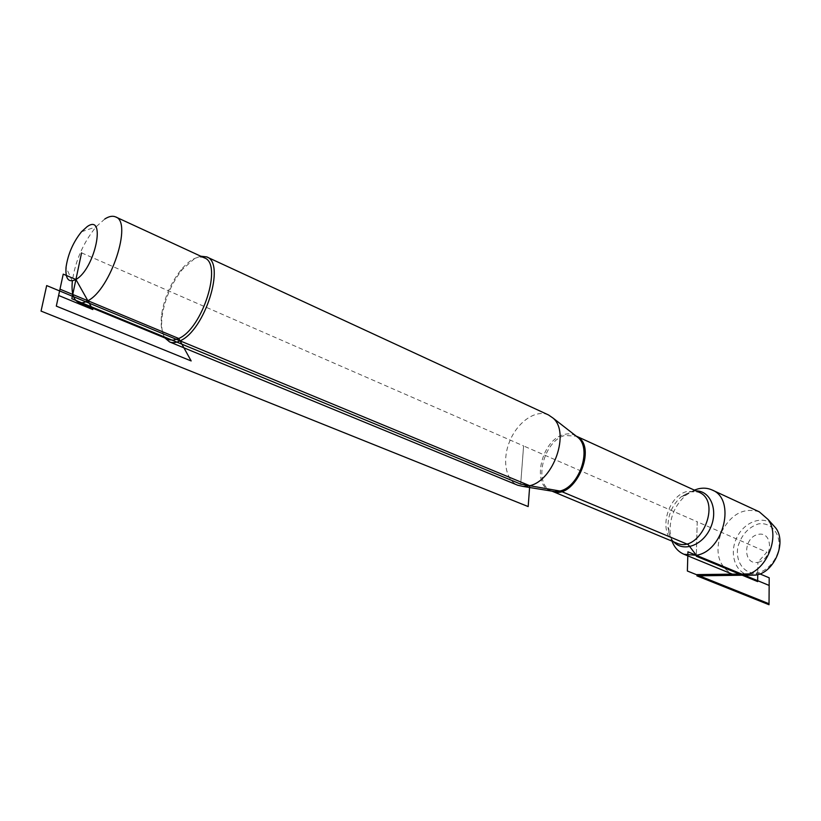 <?xml version="1.0" encoding="UTF-8"?>
<svg xmlns="http://www.w3.org/2000/svg" width="821" height="821" viewBox="0 0 821 821"><rect width="100%" height="100%" fill="white"/><g stroke="black" fill="none" stroke-linecap="round" stroke-linejoin="round"><path stroke-width="0.62" stroke-dasharray="4.11 3.08" d="M548.479 414.944C536.216 409.207 518.277 421.296 510.18 440.128C501.898 458.867 505.254 480.213 517.815 485.262M672.009 541.152L670.059 531.782C669.762 517.097 675.088 504.874 686.058 495.094L694.309 490.106M165.031 338.047C161.85 332.977 160.916 325.434 162.24 315.408C165.011 298.464 171.671 283.194 182.211 269.616L194.741 258.42L200.755 256.203M104.811 218.981L96.067 226.842C83.167 242.831 75.265 260.975 72.33 281.275L66.039 267.236M204.316 257.845C197.594 255.413 189.784 259.487 180.866 270.078C170.737 283.132 164.333 297.818 161.665 314.115C159.982 327.836 162.332 336.312 168.695 339.555M759.271 511.811C743.703 507.245 731.049 514.079 721.31 532.336C714.568 551.886 718.17 565.802 732.127 574.074M81.566 252.868L523.593 445.936L520.688 484.113L523.593 445.936L697.214 521.766L696.321 555.283L697.214 521.766L766.824 552.174L757.865 562.344C773.238 559.46 773.372 530.941 758.132 534.399C743.087 537.406 742.666 565.371 757.865 562.344L757.742 574.628M759.907 573.91L757.752 573.007C767.502 570.421 775.835 561.164 778.729 549.618C781.284 533.937 771.196 521.633 758.235 523.962C748.075 527.472 741.271 535.169 737.822 547.053C735.195 562.252 744.647 574.885 757.752 573.007L755.997 575.028M772.212 524.065C761.426 514.952 743.077 522.72 736.242 538.781C729.069 554.698 735.801 573.458 749.799 575.213M748.855 573.93L756.008 573.838L757.762 571.816M575.89 435.879C572.268 433.693 568.163 433.283 563.586 434.637C540.988 440.179 530.961 486.679 551.712 491.122M552.369 491.286L551.671 491.02C532.726 484.513 543.42 440.723 564.981 435.438L576.414 436.228M686.058 495.094L681.348 496.664L690.143 491.748L698.722 492.118L687.865 491.286C666.262 495.412 657.118 536.246 676.525 543.03C672.132 541.901 669.3 536.636 668.017 527.246C667.781 515.013 672.225 504.823 681.348 496.664L691.344 491.492L696.095 490.917M673.815 541.901C670.388 538.166 668.448 533.27 668.017 527.246L670.059 531.782M81.505 231.758L96.067 226.842M161.665 314.115L162.24 315.408M180.866 270.078L182.211 269.616"/><path stroke-width="1.23" d="M169.598 341.936L517.815 485.262L523.213 486.463L529.719 485.704C553.703 480.644 570.267 432.236 553.026 418.074L548.479 414.944L206.676 256.891C226.124 262.782 204.911 330.627 180.056 340.838C176.063 342.768 172.574 343.137 169.598 341.936L165.031 338.047M694.309 490.106L698.096 488.864C703.094 487.653 707.753 488.023 712.084 489.973C736.263 498.932 723.896 551.291 696.321 555.283L684.037 554.298C678.464 551.907 674.452 547.525 672.009 541.152M200.755 256.203L206.676 256.891M75.922 279.499C95.113 269.001 106.74 212.588 87.129 226.658L81.505 231.758C73.151 242.195 67.999 254.017 66.039 267.236C65.249 278.966 68.543 283.05 75.922 279.499L92.814 309.558L58.619 295.478L63.238 274.132L75.922 279.499M72.33 281.275C71.273 292.789 73.285 299.788 78.375 302.292C81.002 303.349 84.163 302.826 87.857 300.743C110.702 289.556 132.869 221.762 115.597 216.908C112.621 215.615 109.019 216.303 104.811 218.981M78.375 302.292L169.311 339.781L173.354 340.161L178.752 338.488C202.592 328.626 222.973 263.5 204.316 257.845L115.597 216.908M684.037 554.298L732.127 574.074L744.411 575.193C765.931 572.288 781.038 536.76 768.097 519.488L759.271 511.811L712.084 489.973M749.799 575.213L755.997 575.028C774.203 572.565 786.846 542.804 775.907 528.19L772.212 524.065M81.566 252.868L71.838 298.731L520.688 484.113L560.64 491.153L688.193 544.58L696.321 555.283L696.3 556.238L757.67 581.596L757.742 574.628M178.752 338.488L191.16 360.942L56.31 306.12L59.984 289.166L178.752 338.488M46.674 285.575L41.05 311.087L528.18 506.567L529.719 485.704L46.674 285.575M748.855 573.93L696.916 574.608M755.997 575.028L696.885 575.86L769.02 604.728L769.205 577.81L759.907 573.91M687.926 551.815L769.154 585.435L769.031 603.753L687.372 571.016L687.926 551.815M551.712 491.122L554.668 491.605L559.912 491.03C579.174 487.099 592.095 449.128 578.189 437.665L575.89 435.879M576.414 436.228C598.673 446.049 574.69 500.933 552.369 491.286M552.235 491.256L676.525 543.03C699.831 554.38 722.911 501.436 698.722 492.118L576.311 436.146M696.095 490.917C710.473 490.701 718.457 510.108 710.606 527.616C703.094 545.277 683.421 552.605 673.815 541.901M576.209 436.125L553.026 418.074M552.112 491.184L523.213 486.463M775.907 528.19L768.097 519.488M755.443 575.121L743.764 575.305"/></g></svg>
